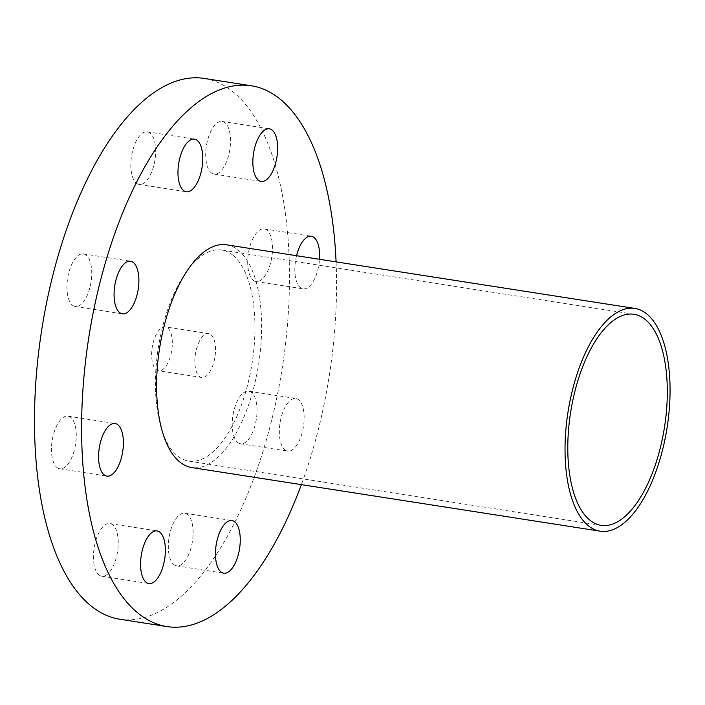 <?xml version="1.0" encoding="UTF-8"?>
<svg xmlns="http://www.w3.org/2000/svg" width="705" height="705" viewBox="0 0 705 705"><rect width="100%" height="100%" fill="white"/><g stroke="black" fill="none" stroke-linecap="round" stroke-linejoin="round"><path stroke-width="0.53" stroke-dasharray="3.52 2.64" d="M173.747 564.493A26.631 11.844 98.9 0 0 176.62 565.842A26.631 11.844 98.9 0 0 191.795 544.753A26.631 11.844 98.9 0 0 187.689 514.571A26.631 11.844 98.9 0 0 184.816 513.222A26.631 11.844 98.9 0 0 169.649 534.32A26.631 11.844 98.9 0 0 173.747 564.493M284.776 449.772A26.631 11.844 98.9 0 0 287.649 451.121A26.631 11.844 98.9 0 0 302.815 430.024A26.631 11.844 98.9 0 0 298.717 399.85A26.631 11.844 98.9 0 0 295.844 398.501A26.631 11.844 98.9 0 0 280.669 419.598A26.631 11.844 98.9 0 0 284.776 449.772M237.647 442.423A26.631 11.844 98.9 0 0 240.52 443.78A26.631 11.844 98.9 0 0 255.695 422.683A26.631 11.844 98.9 0 0 251.588 392.509A26.631 11.844 98.9 0 0 248.715 391.16A26.631 11.844 98.9 0 0 233.54 412.249A26.631 11.844 98.9 0 0 237.647 442.423M296.532 255.712A26.631 11.844 98.9 0 0 300.268 287.499A26.631 11.844 98.9 0 0 303.132 288.847A26.631 11.844 98.9 0 0 319.506 259.29M253.139 280.149A26.631 11.844 98.9 0 0 256.012 281.507A26.631 11.844 98.9 0 0 271.187 260.409A26.631 11.844 98.9 0 0 267.08 230.235A26.631 11.844 98.9 0 0 264.208 228.887A26.631 11.844 98.9 0 0 249.032 249.975A26.631 11.844 98.9 0 0 253.139 280.149M211.147 172.725A26.631 11.844 98.9 0 0 214.02 174.082A26.631 11.844 98.9 0 0 229.195 152.985A26.631 11.844 98.9 0 0 225.089 122.811A26.631 11.844 98.9 0 0 222.216 121.463A26.631 11.844 98.9 0 0 207.05 142.551A26.631 11.844 98.9 0 0 211.147 172.725M136.276 183.08A26.631 11.844 98.9 0 0 139.149 184.437A26.631 11.844 98.9 0 0 154.325 163.34A26.631 11.844 98.9 0 0 150.218 133.166A26.631 11.844 98.9 0 0 147.345 131.809A26.631 11.844 98.9 0 0 132.17 152.906A26.631 11.844 98.9 0 0 136.276 183.08M72.377 305.15A26.631 11.844 98.9 0 0 75.25 306.499A26.631 11.844 98.9 0 0 90.425 285.402A26.631 11.844 98.9 0 0 86.318 255.228A26.631 11.844 98.9 0 0 83.446 253.879A26.631 11.844 98.9 0 0 68.27 274.976A26.631 11.844 98.9 0 0 72.377 305.15M56.885 467.424A26.631 11.844 98.9 0 0 59.758 468.772A26.631 11.844 98.9 0 0 74.933 447.675A26.631 11.844 98.9 0 0 70.826 417.501A26.631 11.844 98.9 0 0 67.953 416.153A26.631 11.844 98.9 0 0 52.787 437.25A26.631 11.844 98.9 0 0 56.885 467.424M98.876 574.848A26.631 11.844 98.9 0 0 101.749 576.197A26.631 11.844 98.9 0 0 116.924 555.099A26.631 11.844 98.9 0 0 112.818 524.925A26.631 11.844 98.9 0 0 109.945 523.577A26.631 11.844 98.9 0 0 94.77 544.674A26.631 11.844 98.9 0 0 98.876 574.848M167.79 328.028A22.19 9.87 -81.1 0 1 171.209 353.179A22.19 9.87 -81.1 0 1 158.563 370.751A22.19 9.87 -81.1 0 1 156.175 369.632A22.19 9.87 -81.1 0 1 152.756 344.481A22.19 9.87 -81.1 0 1 165.402 326.9A22.19 9.87 -81.1 0 1 167.79 328.028M210.989 334.76A22.19 9.87 -81.1 0 1 214.408 359.902A22.19 9.87 -81.1 0 1 201.762 377.483A22.19 9.87 -81.1 0 1 199.374 376.355A22.19 9.87 -81.1 0 1 195.955 351.213A22.19 9.87 -81.1 0 1 208.601 333.632A22.19 9.87 -81.1 0 1 210.989 334.76M233.135 255.448A106.808 47.508 -81.1 0 1 249.605 376.479A106.808 47.508 -81.1 0 1 188.737 461.096A106.808 47.508 -81.1 0 1 177.228 455.677A106.808 47.508 -81.1 0 1 160.766 334.637A106.808 47.508 -81.1 0 1 221.626 250.028A106.808 47.508 -81.1 0 1 233.135 255.448M226.464 244.794A112.721 50.143 -81.1 0 1 238.607 250.513A112.721 50.143 -81.1 0 1 255.994 378.25A112.721 50.143 -81.1 0 1 191.751 467.556M204.124 78.414A273.672 121.745 -81.1 0 1 233.602 92.302A273.672 121.745 -81.1 0 1 275.805 402.44A273.672 121.745 -81.1 0 1 119.841 619.237M336.082 261.872A273.672 121.745 -81.1 0 1 301.37 484.635M176.62 565.842L223.749 573.191M240.52 443.78L287.649 451.121M256.012 281.507L303.132 288.847M214.02 174.082L261.15 181.423M139.149 184.437L186.27 191.778M75.25 306.499L122.379 313.84M59.758 468.772L106.887 476.113M101.749 576.197L148.87 583.537M201.762 377.483L158.563 370.751M601.101 525.357L188.737 461.096M633.998 314.289L221.626 250.028M208.601 333.632L165.402 326.9M109.945 523.577L157.074 530.918M67.953 416.153L115.082 423.493M83.446 253.879L130.575 261.22M147.345 131.809L194.474 139.158M222.216 121.463L269.345 128.803M264.208 228.887L311.337 236.228M248.715 391.16L295.844 398.501M184.816 513.222L231.945 520.563"/><path stroke-width="1.06" d="M220.876 571.834A26.631 11.844 98.9 0 0 223.749 573.191A26.631 11.844 98.9 0 0 238.924 552.094A26.631 11.844 98.9 0 0 234.818 521.92A26.631 11.844 98.9 0 0 231.945 520.563A26.631 11.844 98.9 0 0 216.77 541.66A26.631 11.844 98.9 0 0 220.876 571.834M319.506 259.29A26.631 11.844 98.9 0 0 314.201 237.576A26.631 11.844 98.9 0 0 311.337 236.228A26.631 11.844 98.9 0 0 296.532 255.712M258.277 180.075A26.631 11.844 98.9 0 0 261.15 181.423A26.631 11.844 98.9 0 0 276.325 160.326A26.631 11.844 98.9 0 0 272.218 130.152A26.631 11.844 98.9 0 0 269.345 128.803A26.631 11.844 98.9 0 0 254.17 149.901A26.631 11.844 98.9 0 0 258.277 180.075M183.406 190.429A26.631 11.844 98.9 0 0 186.27 191.778A26.631 11.844 98.9 0 0 201.445 170.68A26.631 11.844 98.9 0 0 197.347 140.506A26.631 11.844 98.9 0 0 194.474 139.158A26.631 11.844 98.9 0 0 179.299 160.246A26.631 11.844 98.9 0 0 183.406 190.429M119.506 312.491A26.631 11.844 98.9 0 0 122.379 313.84A26.631 11.844 98.9 0 0 137.554 292.751A26.631 11.844 98.9 0 0 133.448 262.577A26.631 11.844 98.9 0 0 130.575 261.22A26.631 11.844 98.9 0 0 115.4 282.317A26.631 11.844 98.9 0 0 119.506 312.491M104.014 474.765A26.631 11.844 98.9 0 0 106.887 476.113A26.631 11.844 98.9 0 0 122.062 455.025A26.631 11.844 98.9 0 0 117.955 424.851A26.631 11.844 98.9 0 0 115.082 423.493A26.631 11.844 98.9 0 0 99.907 444.591A26.631 11.844 98.9 0 0 104.014 474.765M146.006 582.189A26.631 11.844 98.9 0 0 148.87 583.537A26.631 11.844 98.9 0 0 164.045 562.449A26.631 11.844 98.9 0 0 159.947 532.275A26.631 11.844 98.9 0 0 157.074 530.918A26.631 11.844 98.9 0 0 141.899 552.015A26.631 11.844 98.9 0 0 146.006 582.189M645.498 319.709A106.808 47.508 -81.1 0 1 661.969 440.74A106.808 47.508 -81.1 0 1 601.101 525.357A106.808 47.508 -81.1 0 1 589.6 519.938A106.808 47.508 -81.1 0 1 573.13 398.898A106.808 47.508 -81.1 0 1 633.998 314.289A106.808 47.508 -81.1 0 1 645.498 319.709M588.049 525.481A112.721 50.143 -81.1 0 1 570.671 397.735A112.721 50.143 -81.1 0 1 634.905 308.438A112.721 50.143 -81.1 0 1 647.049 314.157A112.721 50.143 -81.1 0 1 664.427 441.903A112.721 50.143 -81.1 0 1 600.193 531.2A112.721 50.143 -81.1 0 1 588.049 525.481M600.193 531.2L191.751 467.556A112.721 50.143 -81.1 0 1 179.608 461.828A112.721 50.143 -81.1 0 1 162.229 334.091A112.721 50.143 -81.1 0 1 226.464 244.794L634.905 308.438M301.37 484.635A273.672 121.745 -81.1 0 1 166.97 626.586A273.672 121.745 -81.1 0 1 137.484 612.698A273.672 121.745 -81.1 0 1 95.29 302.56A273.672 121.745 -81.1 0 1 251.253 85.763A273.672 121.745 -81.1 0 1 280.731 99.652A273.672 121.745 -81.1 0 1 336.082 261.872M166.97 626.586L119.841 619.237A273.672 121.745 -81.1 0 1 90.363 605.348A273.672 121.745 -81.1 0 1 48.169 295.219A273.672 121.745 -81.1 0 1 204.124 78.414L251.253 85.763"/></g></svg>

